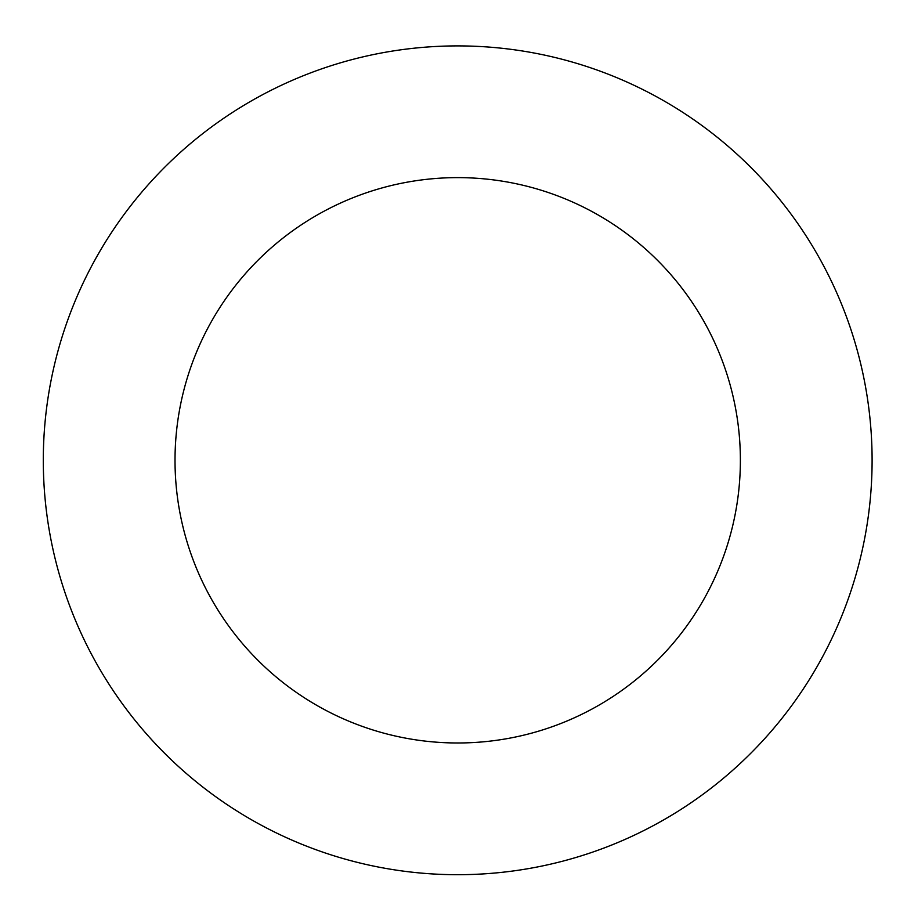 <?xml version="1.0" encoding="UTF-8"?>
<svg xmlns="http://www.w3.org/2000/svg" width="918" height="918" viewBox="0 0 918 918"><rect width="100%" height="100%" fill="white"/><g stroke="black" fill="none" stroke-linecap="round" stroke-linejoin="round"><path stroke-width="1.38" d="M740.378 460.308A282.675 282.675 0 0 0 316.354 215.501A282.675 282.675 0 0 0 316.354 705.104A282.675 282.675 0 0 0 740.378 460.308M872.1 460.308A414.408 414.408 0 0 0 250.499 101.416A414.408 414.408 0 0 0 250.499 819.189A414.408 414.408 0 0 0 872.1 460.308"/></g></svg>
